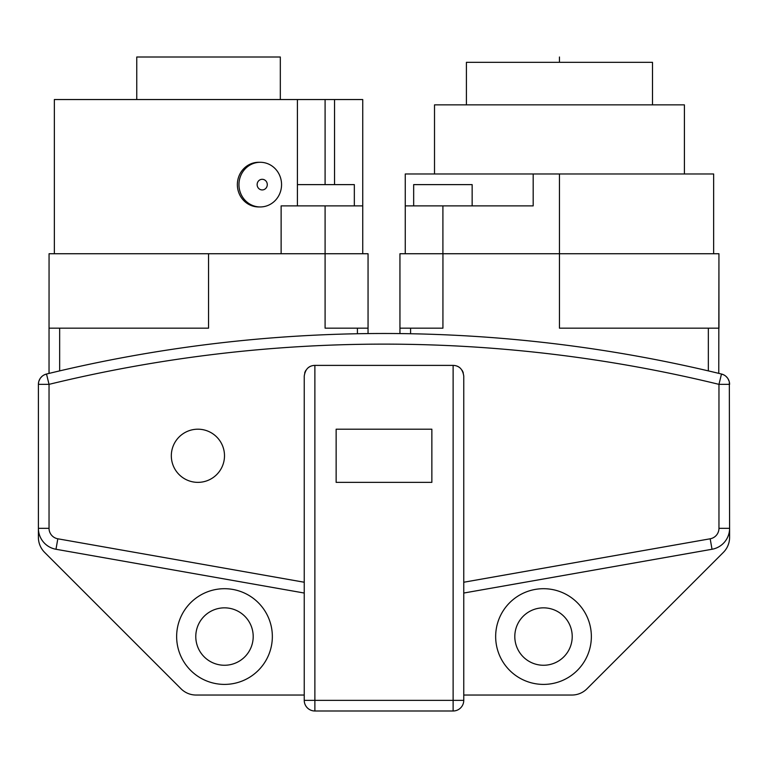 <?xml version="1.0" encoding="UTF-8"?>
<svg xmlns="http://www.w3.org/2000/svg" width="768" height="768" viewBox="0 0 768 768"><rect width="100%" height="100%" fill="white"/><g stroke="black" fill="none" stroke-linecap="round" stroke-linejoin="round"><path stroke-width="1.15" d="M281.126 253.738L281.126 205.882L325.094 205.882L325.094 253.738L368.054 253.738L368.054 328.176L325.094 328.176L325.094 253.738L49.066 253.738L49.046 328.176L49.056 253.738M362.736 253.738L362.736 205.882L325.094 205.882M334.541 184.618L334.541 99.542L362.736 99.542L362.736 205.882M405.773 333.658L399.955 333.581L399.946 253.738L718.934 253.738L718.954 328.176L559.459 328.176L559.459 173.981L713.645 173.981L713.645 253.738M399.946 328.176L399.946 253.738L399.946 328.176L442.906 328.176M723.907 374.938L721.488 374.026L718.963 384.355L729.6 384.355A10.637 10.637 0 0 0 721.488 374.026A1425.264 1425.264 0 0 0 46.512 374.026L44.093 374.938M718.944 253.738L718.762 373.363M514.8 636.557A28.714 28.714 0 0 1 543.504 607.843A28.714 28.714 0 0 1 572.218 636.557A28.714 28.714 0 0 1 543.504 665.261A28.714 28.714 0 0 1 514.8 636.557M253.2 636.557A28.714 28.714 0 0 1 224.496 665.261A28.714 28.714 0 0 1 195.782 636.557A28.714 28.714 0 0 1 224.496 607.843A28.714 28.714 0 0 1 253.2 636.557M495.658 636.557A47.856 47.856 0 0 1 543.504 588.701A47.856 47.856 0 0 1 591.36 636.557A47.856 47.856 0 0 1 543.504 684.403A47.856 47.856 0 0 1 495.658 636.557M463.757 695.04L571.92 695.04A21.264 21.264 0 0 0 586.954 688.81L723.37 552.394A21.264 21.264 0 0 0 729.6 537.36L729.6 528.317A21.264 21.264 0 0 1 712.022 549.264L463.757 593.04L712.022 549.264L710.179 538.79L463.757 582.24M304.243 582.24L57.821 538.79L55.978 549.264L304.243 593.04L55.978 549.264A21.264 21.264 0 0 1 38.4 528.317L38.4 537.36A21.264 21.264 0 0 0 44.63 552.394L181.046 688.81A21.264 21.264 0 0 0 196.08 695.04L304.243 695.04M176.64 636.557A47.856 47.856 0 0 1 224.496 588.701A47.856 47.856 0 0 1 272.342 636.557A47.856 47.856 0 0 1 224.496 684.403A47.856 47.856 0 0 1 176.64 636.557M729.341 382.022L729.6 537.36M455.654 365.702A10.637 10.637 0 0 0 453.12 365.395C459.139 365.568 462.682 369.11 463.757 376.022L463.757 700.358A10.637 10.637 0 0 1 453.12 710.995L314.88 710.995A10.637 10.637 0 0 1 304.243 700.358L304.243 376.022C305.318 369.11 308.861 365.568 314.88 365.395A10.637 10.637 0 0 0 312.336 365.702M55.978 549.264A21.264 21.264 0 0 1 38.4 528.317L38.4 537.36M710.179 538.79A10.637 10.637 0 0 0 718.963 528.317L718.963 384.355A1414.637 1414.637 0 0 0 49.037 384.355L49.037 528.317L38.4 528.317L38.4 384.355L49.037 384.355L46.512 374.026A10.637 10.637 0 0 0 38.4 384.355L38.659 382.022M41.885 376.483L40.454 378.067M40.09 378.605L38.861 381.245M49.037 373.411L46.512 374.026A1425.264 1425.264 0 0 1 59.664 370.886L59.664 328.176L49.037 328.176L49.037 373.411L54.883 372.01M368.045 328.176L368.045 333.581L362.227 333.658M708.336 328.176L708.336 370.886A1425.264 1425.264 0 0 1 721.488 374.026L718.963 373.411M718.598 373.325L713.098 372.01M463.296 372.95A10.637 10.637 0 0 0 462.067 370.282M460.282 368.16A10.637 10.637 0 0 0 455.952 365.779M312.019 365.779A10.637 10.637 0 0 0 307.718 368.16M305.923 370.291A10.637 10.637 0 0 0 304.694 372.95M171.322 455.779A26.582 26.582 0 0 0 197.904 482.362A26.582 26.582 0 0 0 224.496 455.779A26.582 26.582 0 0 0 197.904 429.197A26.582 26.582 0 0 0 171.322 455.779M729.139 381.245L727.91 378.605M727.546 378.067L726.115 376.483M314.88 365.395L453.12 365.395L453.12 700.358L463.757 700.358A10.637 10.637 0 0 1 453.12 710.995L453.12 700.358L314.88 700.358L314.88 710.995A10.637 10.637 0 0 1 304.243 700.358L314.88 700.358L314.88 365.395M431.856 482.362L431.856 429.197L336.144 429.197L336.144 482.362L431.856 482.362M208.541 253.738L208.541 328.176L59.664 328.176M405.264 253.738L405.264 205.882L533.184 205.882L533.184 173.981L559.459 173.981M405.264 205.882L405.264 173.981L533.184 173.981M684.403 173.981L684.403 104.861L434.515 104.861L434.515 173.981M652.502 104.861L652.502 62.323L466.416 62.323L466.416 104.861M413.664 205.882L413.664 184.618L472.147 184.618L472.147 205.882M297.418 205.882L297.418 184.618L354.336 184.618L354.336 205.882M54.355 253.738L54.355 99.542L334.541 99.542M297.418 184.618L297.418 99.542M260.256 206.947L258.662 206.947A22.33 21.302 -90 0 1 237.36 184.618A22.33 21.302 -90 0 1 258.662 162.288L260.256 162.288A22.33 21.302 -90 0 0 238.954 184.618A22.33 21.302 -90 0 0 260.256 206.947A22.33 21.302 90 0 0 281.558 184.618A22.33 21.302 90 0 0 260.256 162.288M262.205 189.936A5.318 5.069 90 0 0 267.283 184.618A5.318 5.069 90 0 0 262.205 179.299A5.318 5.069 -90 0 0 257.136 184.618A5.318 5.069 -90 0 0 262.205 189.936M136.762 99.542L136.762 57.005L280.32 57.005L280.32 99.542M559.459 62.323L559.459 57.005M325.094 184.618L325.094 99.542M442.925 328.176L442.944 253.738M410.582 328.176L410.582 333.734A1425.264 1425.264 0 0 0 357.418 333.734L357.418 328.176M57.821 538.79A10.637 10.637 0 0 1 49.037 528.317M718.963 528.317L729.6 528.317M442.906 253.738L442.906 205.882"/></g></svg>
